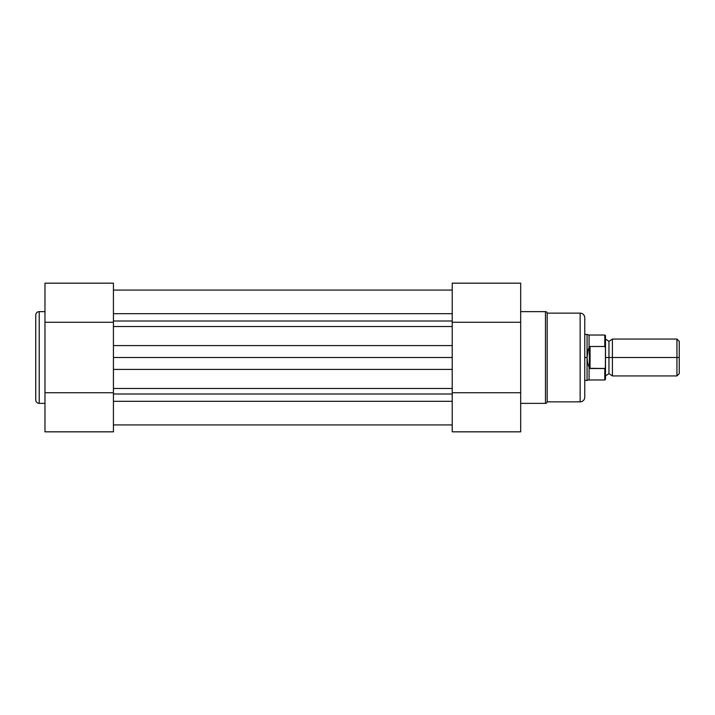 <?xml version="1.0" encoding="UTF-8"?>
<svg xmlns="http://www.w3.org/2000/svg" width="715" height="715" viewBox="0 0 715 715"><rect width="100%" height="100%" fill="white"/><g stroke="black" fill="none" stroke-linecap="round" stroke-linejoin="round"><path stroke-width="1.07" d="M35.75 399.908A3.459 3.459 0 0 0 39.209 403.367L44.974 403.367L39.209 403.367L39.209 311.633L44.974 311.633L39.209 311.633A3.459 3.459 0 0 0 35.75 315.092L35.75 399.908A3.459 3.459 0 0 0 39.209 403.367L39.209 311.633A3.459 3.459 0 0 0 35.75 315.092L35.75 399.703M113.426 431.833L44.974 431.833L113.426 431.833L113.426 283.185L113.426 322.259L44.974 322.259L44.974 431.833L44.974 392.741L113.426 392.741L44.974 392.741L44.974 322.259L113.426 322.259L113.426 431.833M44.974 283.185L44.974 322.259L44.974 283.167L113.426 283.167M452.229 401.312L113.426 401.312L452.229 401.312M113.426 424.916L452.229 424.916L113.426 424.916M452.229 357.5L452.229 345.577L113.426 345.577L113.426 357.5L452.229 357.5L452.229 369.423L113.426 369.423L113.426 357.5L452.229 357.5L452.229 345.577L113.426 345.577L113.426 369.423L452.229 369.423L452.229 357.5M452.229 326.514L113.426 326.514L452.229 326.514M113.426 320.999L452.229 320.999L113.426 320.999M452.229 313.688L113.426 313.688L452.229 313.688M113.426 394.001L452.229 394.001L113.426 394.001M113.426 388.486L452.229 388.486L113.426 388.486M584.754 397.254L584.754 317.746A4.612 4.612 0 0 0 580.142 313.134L580.142 401.866A4.612 4.612 0 0 0 584.754 397.254A4.612 4.612 0 0 1 580.142 401.866L580.142 313.134L547.181 313.134A1.725 1.725 0 0 0 545.474 311.633L545.474 403.367A1.725 1.725 0 0 0 547.181 401.866L547.181 313.134L547.181 401.866L580.142 401.866L547.181 401.866A1.725 1.725 0 0 1 545.474 403.367L545.474 311.633L520.681 311.633L545.474 311.633A1.725 1.725 0 0 1 547.181 313.134L580.142 313.134A4.612 4.612 0 0 1 584.754 317.746M452.229 283.167L520.681 283.167L452.229 283.167L452.229 431.815L452.229 392.741L520.681 392.741L520.681 283.167L520.681 322.259L452.229 322.259L520.681 322.259L520.681 392.741L452.229 392.741L452.229 283.167M520.681 403.367L545.474 403.367L520.681 403.367M520.681 431.815L520.681 392.741L520.681 431.833L452.229 431.833M584.754 396.494L584.754 317.934M612.406 375.938L676.944 375.938L679.25 373.632L679.25 357.5L676.944 357.5L676.944 375.938L676.944 357.5L612.406 357.5L612.406 375.938L612.406 339.062L612.406 357.5L608.957 357.5L612.406 357.5L612.406 375.938L608.957 373.632L608.957 341.368L608.957 357.5L605.498 357.5L608.957 357.5L608.957 373.632L605.498 375.938L605.498 335.719L605.382 367.859L604.801 368.511L590.054 368.511L590.054 346.489L604.801 346.489L605.498 347.982L605.373 347.106M604.926 368.484L589.366 368.296L587.569 362.693L587.06 357.5L584.754 357.5L587.06 357.5L588.204 349.841L589.366 346.704L590.054 346.489L590.054 368.511L589.366 368.296L589.366 346.704L589.366 368.296L587.569 362.693L587.06 357.5L587.06 380.55L587.06 357.5L587.569 352.307L589.071 347.517L589.071 335.031L589.071 347.517L590.054 346.489L604.801 346.489L604.801 335.031L605.015 346.56M584.754 380.55L589.071 379.969L589.071 367.483L589.071 379.969L604.801 379.969L604.801 368.511L604.801 379.969L605.498 379.281L605.498 375.965M584.754 334.45L587.06 334.45L587.06 357.5L587.06 334.45L589.071 335.031L604.801 335.031L605.498 335.719M679.25 373.632L679.25 341.368L679.25 357.5L676.944 357.5L676.944 339.062L676.944 357.5L612.406 357.5L612.406 339.062L608.957 341.368L605.498 339.062M605.498 379.281L605.498 367.018L604.801 368.511M113.426 290.084L452.229 290.084M612.406 339.062L676.944 339.062L679.25 341.368"/></g></svg>

